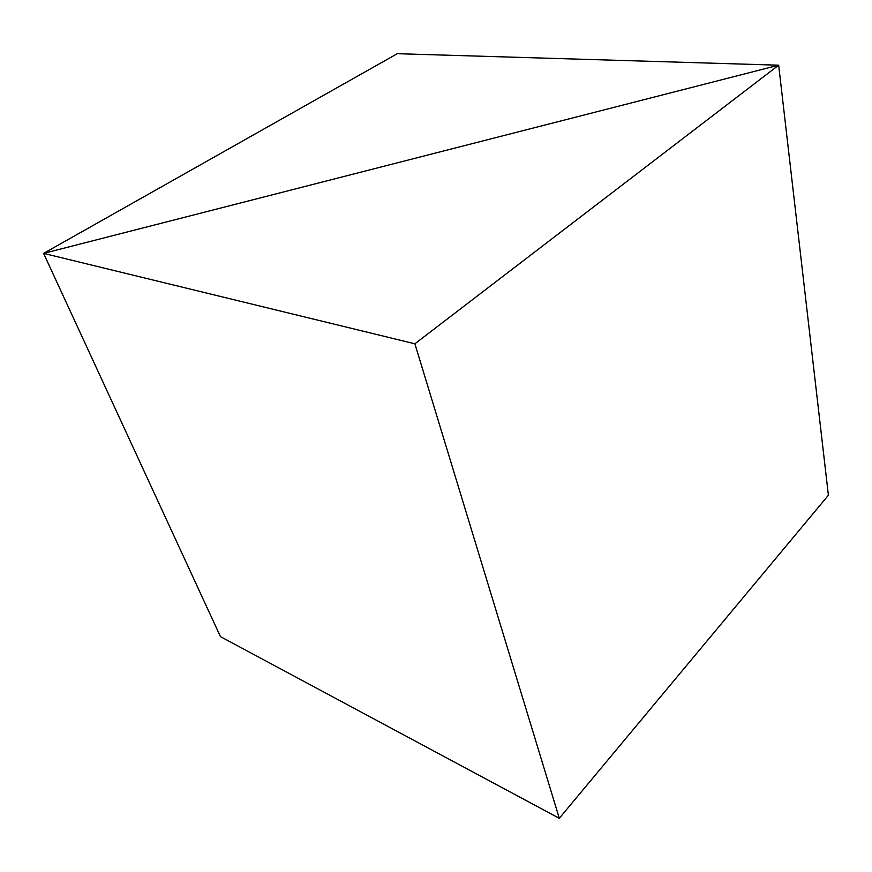 <?xml version="1.0" encoding="UTF-8"?>
<svg xmlns="http://www.w3.org/2000/svg" width="872" height="872" viewBox="0 0 872 872"><rect width="100%" height="100%" fill="white"/><g stroke="black" fill="none" stroke-linecap="round" stroke-linejoin="round"><path stroke-width="1.31" d="M43.6 253.381L778.663 65.193L414.887 343.797L43.6 253.381L397.283 53.704L778.663 65.193L43.6 253.381L220.442 636.625L43.6 253.381M828.4 495.252L778.663 65.193L828.4 495.252L559.312 818.296L414.887 343.797M559.312 818.296L220.442 636.625"/></g></svg>
